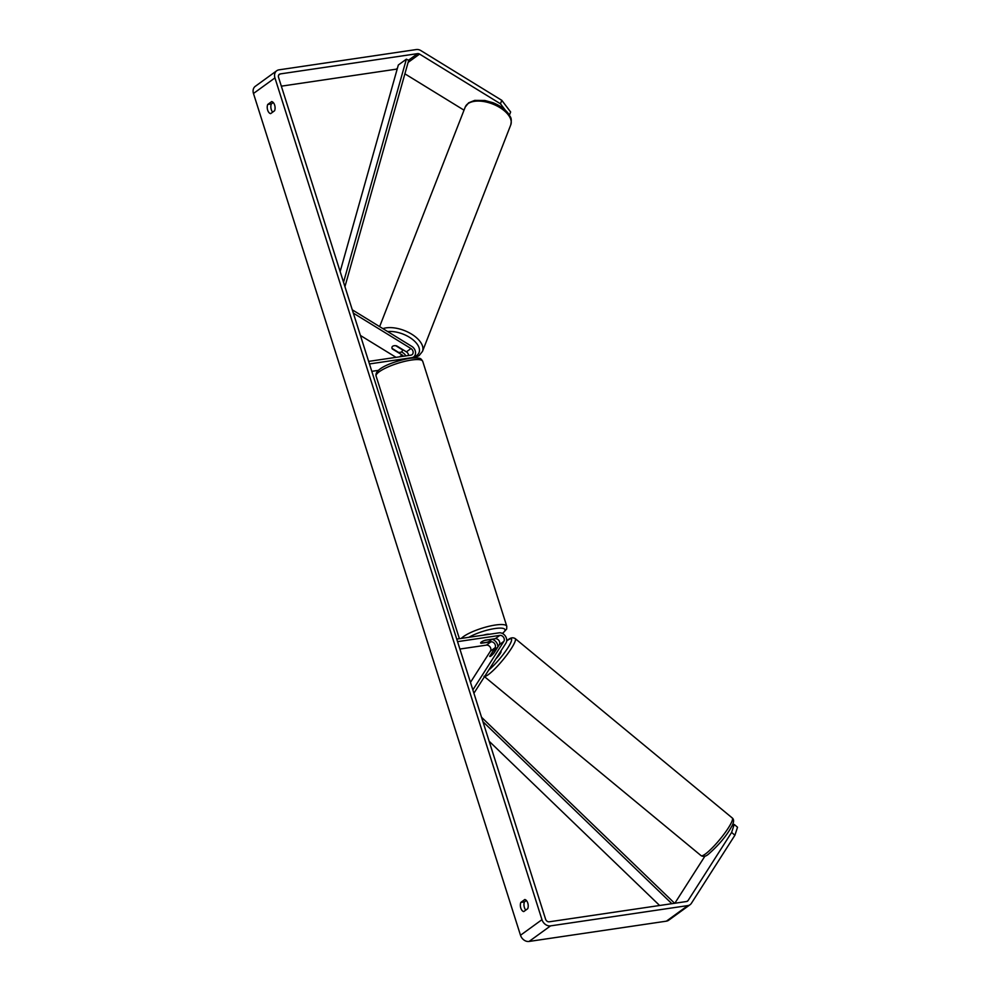 <?xml version="1.0" encoding="UTF-8"?>
<svg xmlns="http://www.w3.org/2000/svg" width="991" height="991" viewBox="0 0 991 991"><rect width="100%" height="100%" fill="white"/><g stroke="black" fill="none" stroke-linecap="round" stroke-linejoin="round"><path stroke-width="1.49" d="M489.727 656.067A5.5 0.991 -50 0 0 489.802 656.451A5.5 0.991 -50 0 0 490.904 656.03A5.5 0.991 -50 0 0 494.026 652.958L499.291 644.707A3.853 3.072 54 0 0 498.981 640.607A3.853 3.072 54 0 0 495.265 638.7L485.33 640.174A5.5 1.276 162.4 0 0 480.66 642.986A5.5 1.276 162.4 0 0 481.044 643.283L490.966 641.821A3.853 3.072 -126 0 1 494.682 643.729A3.853 3.072 -126 0 1 495.005 647.817L489.864 656.178M473.909 693.229L505.93 643.134A6.59 5.265 54 0 0 505.385 636.111A6.59 5.265 54 0 0 499.018 632.84L456.74 639.096M491.524 639.257A6.59 5.265 -126 0 1 497.854 646.962M472.856 689.897L503.862 641.388A3.853 3.072 54 0 0 503.539 637.3A3.853 3.072 54 0 0 499.823 635.392L457.545 641.648M470.465 682.378L490.446 651.124A3.853 3.072 54 0 0 490.124 647.036A3.853 3.072 54 0 0 486.408 645.129L459.898 649.043M495.958 658.718A5.5 0.941 -50.4 0 0 499.699 654.333A5.5 0.941 -50.4 0 0 501 651.446L500.74 651.236M497.024 648.25L496.9 648.139A5.5 0.941 -50.4 0 0 496.825 648.003A5.5 0.941 -50.4 0 0 495.748 648.448A5.5 0.941 -50.4 0 0 493.221 650.926L489.765 656.339A5.5 0.941 -50.4 0 0 489.814 656.463M496.9 648.139L493.444 653.552A5.5 0.941 -50.4 0 1 490.904 656.03M505.311 110.187L500.455 103.795L419.577 54.084A3.295 2.626 54 0 0 417.607 53.625L280.292 73.916A3.295 2.626 54 0 0 279.326 74.313A3.295 2.626 54 0 0 278.545 77.372L545.57 919.14A3.295 2.626 54 0 0 549.249 921.803L686.565 901.513A3.295 2.626 54 0 0 687.531 901.116A3.295 2.626 54 0 0 688.088 900.534L731.606 832.44L734.22 824.45L731.792 826.209M273.256 102.531L271.336 103.919A5.5 3.06 -98.4 0 0 271.286 109.605A5.5 3.06 -98.4 0 0 272.674 112.156M525.787 910.097A5.5 3.06 81.6 0 1 524.4 907.545A5.5 3.06 81.6 0 1 524.462 901.872L526.382 900.472M523.756 911.571A5.5 3.06 81.6 0 1 520.795 908.078A5.5 3.06 81.6 0 1 520.845 902.405L524.796 899.531A5.5 3.06 81.6 0 1 527.769 903.024A5.5 3.06 81.6 0 1 527.707 908.71L523.756 911.571M267.669 110.137A5.5 3.06 -98.4 0 0 270.642 113.631L274.581 110.757A5.5 3.06 -98.4 0 0 274.643 105.071A5.5 3.06 -98.4 0 0 271.67 101.59L267.731 104.451A5.5 3.06 -98.4 0 0 267.669 110.137M500.455 103.795L501.793 100.326L420.902 50.615A7.693 6.132 54 0 0 416.307 49.55L278.991 69.841A7.693 6.132 54 0 0 276.737 70.745A7.693 6.132 54 0 0 274.941 77.905L541.966 919.673A7.693 6.132 54 0 0 550.55 925.879L687.865 905.588A7.693 6.132 54 0 0 690.12 904.672A7.693 6.132 54 0 0 691.396 903.309L734.913 835.227L731.606 832.44M276.737 70.745L255.282 86.328A7.693 6.132 54 0 0 253.473 93.488L520.498 935.256A7.693 6.132 54 0 0 529.083 941.45L666.398 921.159A7.693 6.132 54 0 0 668.652 920.255L690.12 904.672M397.131 69.246A3.295 2.626 54 0 0 396.14 69.197L281.333 86.167M674.846 903.235L704.935 856.15M734.22 824.45L737.527 827.237L734.913 835.227M464.011 110.162L404.898 73.829M501.793 100.326L510.638 111.995L509.424 115.142M271.336 103.919L267.731 104.451M524.462 901.872L520.845 902.405M403.461 356.252A3.853 3.072 54 0 0 402.111 354.964L392.3 348.943A5.5 2.948 21 0 1 392.027 347.073A5.5 2.948 21 0 1 392.659 346.28A5.5 2.948 21 0 1 396.598 345.834L406.397 351.855A3.853 3.072 -126 0 1 408.589 355.484M405.815 355.905A6.59 5.265 54 0 0 402.941 352.808L401.491 351.916M352.276 309.811L411.785 346.379A6.59 5.265 -126 0 1 413.668 356.921A6.59 5.265 -126 0 1 411.736 357.689L369.457 363.945M353.341 313.131L410.955 348.547A3.853 3.072 -126 0 1 412.058 354.691A3.853 3.072 -126 0 1 410.931 355.15L368.64 361.393M378.438 370.361L371.798 371.34M360.414 335.466L396.028 357.342M483.546 635.132A5.5 1.276 -17.6 0 1 486.965 634.29A5.5 1.276 -17.6 0 1 489.195 634.302M490.991 639.492A5.5 1.276 -17.6 0 1 491.127 639.666A5.5 1.276 -17.6 0 1 487.238 642.218L480.796 643.171A5.5 1.276 -17.6 0 1 480.66 642.986A5.5 1.276 -17.6 0 1 484.549 640.446L490.954 639.344M402.358 349.365L402.222 349.699A5.5 2.886 21.3 0 1 402.272 351.049A5.5 2.886 21.3 0 1 401.652 351.817A5.5 2.886 21.3 0 1 398.506 352.35L392.077 348.398A5.5 2.886 21.3 0 1 392.027 347.061M392.659 346.28A5.5 2.886 21.3 0 1 395.805 345.748L395.818 345.71M402.222 349.699L395.805 345.748M343.543 282.249L406.384 59.163L398.332 64.997L340.148 271.559M406.384 59.163L408.688 60.352L344.942 286.672M671.861 903.681L482.927 721.671M659.622 905.489L489.145 741.243M674.623 903.272L481.527 717.249M490.966 641.821L486.408 645.129M495.005 647.817L490.446 651.124M499.823 635.392L495.265 638.7M503.862 641.388L499.291 644.707M705.877 853.635A24.453 4.162 129.6 0 1 701.071 855.642C703.424 857.029 705.976 856.459 708.751 853.932C718.971 844.84 726.514 835.847 731.395 826.952C733.997 822.567 734.269 819.557 732.225 817.934A24.453 4.162 129.6 0 1 724.483 833.53A24.453 4.162 129.6 0 1 705.877 853.635M484.636 676.444A24.453 4.162 -50.4 0 0 488.823 674.264A24.453 4.162 -50.4 0 0 507.429 654.147A24.453 4.162 -50.4 0 0 515.171 638.563L732.225 817.934M506.661 641.041A21.703 3.691 129.6 0 1 507.058 640.731A21.703 3.691 129.6 0 1 508.234 647.272A21.703 3.691 129.6 0 1 488.736 670.015M274.941 77.905L253.473 93.488M541.966 919.673L520.498 935.256M688.088 900.534L686.813 901.463M280.292 73.916L278.657 75.105M417.607 53.625L408.478 60.253M397.416 68.28L396.14 69.197M419.577 54.084L408.119 62.396M550.55 925.879L529.083 941.45M687.865 905.588L666.398 921.159M402.111 354.964L399.546 356.822M410.955 348.547L406.397 351.855M422.723 361.331A24.453 5.673 162.4 0 0 411.352 360.055A24.453 5.673 162.4 0 0 387.122 367.351A24.453 5.673 162.4 0 0 376.109 376.122C373.892 368.404 394.715 361.034 409.617 358.308C421.522 357.169 420.865 358.767 422.723 361.331L506.785 626.287L506.686 629.012L502.548 633.534M461.31 638.415A24.453 5.673 -17.6 0 1 495.413 625.024A24.453 5.673 -17.6 0 1 506.785 626.287M502.35 633.422A21.703 5.029 162.4 0 0 494.881 628.542A21.703 5.029 162.4 0 0 468.879 637.3M510.774 124.854A24.453 12.846 -158.7 0 0 496.367 105.641A24.453 12.846 -158.7 0 0 467.975 103.671A24.453 12.846 -158.7 0 0 465.213 107.09L468.632 102.816L474.677 100.401L484.872 100.487L493.084 102.767C499.724 105.405 504.803 108.973 508.321 113.507C510.018 117.198 512.26 116.777 510.774 124.854L422.488 351.396L419.057 355.67L414.015 357.875M382.898 328.628A24.453 12.846 21.3 0 1 410.497 333.471A24.453 12.846 21.3 0 1 422.488 351.396M413.334 357.156A21.703 11.409 -158.7 0 0 416.616 355.608A21.703 11.409 -158.7 0 0 413.185 339.95A21.703 11.409 -158.7 0 0 387.704 331.576M484.017 676.258L701.071 855.642M506.686 640.892L507.491 640.26C510.266 637.733 512.818 637.176 515.171 638.563M412.169 357.999L413.668 356.921M459.403 638.7L376.109 376.122M379.64 326.621L465.213 107.09M402.272 351.049L402.817 349.65M385.957 351.161L389.636 353.415"/></g></svg>

